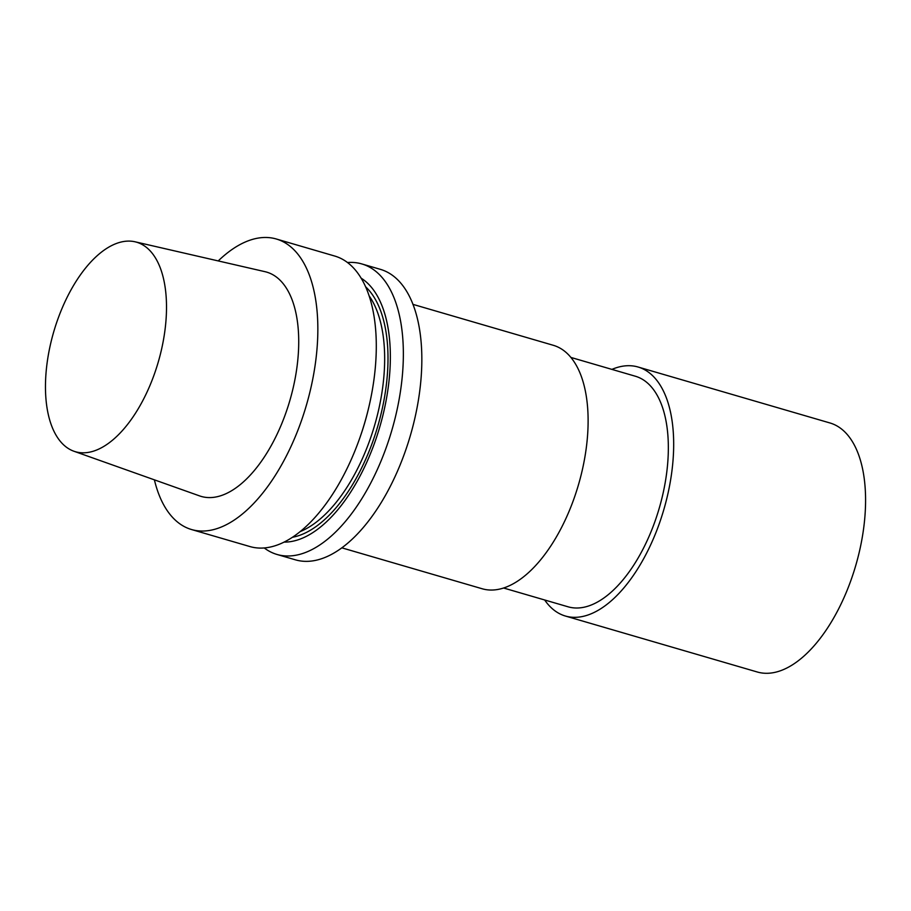 <?xml version="1.0" encoding="UTF-8"?>
<svg xmlns="http://www.w3.org/2000/svg" width="911" height="911" viewBox="0 0 911 911"><rect width="100%" height="100%" fill="white"/><g stroke="black" fill="none" stroke-linecap="round" stroke-linejoin="round"><path stroke-width="1.37" d="M638.053 367.008L829.955 422.966A129.704 64.658 106.3 0 1 851.842 440.742A129.704 64.658 106.3 0 1 846.934 590.772A129.704 64.658 106.3 0 1 757.337 672.011L565.424 616.041A129.704 64.658 -73.7 0 0 655.032 534.814A129.704 64.658 -73.7 0 0 659.94 384.784A129.704 64.658 -73.7 0 0 638.053 367.008A129.704 64.658 -73.7 0 0 611.919 369.388M154.961 257.153A109.138 54.398 -73.7 0 0 135.022 241.791A109.138 54.398 -73.7 0 0 60.57 311.972A109.138 54.398 -73.7 0 0 57.017 436.768A109.138 54.398 -73.7 0 0 73.95 451.252A109.138 54.398 -73.7 0 0 150.235 384.806A109.138 54.398 -73.7 0 0 154.961 257.153M135.022 241.791L265.01 271.683A116.836 58.236 106.3 0 1 286.35 288.115A116.836 58.236 106.3 0 1 281.294 424.788A116.836 58.236 106.3 0 1 199.623 495.914L73.95 451.252M154.392 479.835A151.328 75.431 -73.7 0 0 166.03 508.805A151.328 75.431 -73.7 0 0 191.561 529.542A151.328 75.431 -73.7 0 0 296.098 434.763A151.328 75.431 -73.7 0 0 301.826 259.737A151.328 75.431 -73.7 0 0 276.284 238.989A151.328 75.431 -73.7 0 0 218.23 260.922M276.284 238.989L334.747 256.048A151.328 75.431 106.3 0 1 360.278 276.785A151.328 75.431 106.3 0 1 368.306 409.324A151.328 75.431 106.3 0 1 360.71 435.367A151.328 75.431 106.3 0 1 250.024 546.589L191.561 529.542M368.306 409.324L368.044 410.417A138.825 69.202 106.3 0 1 361.075 434.308L360.71 435.367M361.143 278.185A138.825 69.202 106.3 0 1 389.498 375.981A138.825 69.202 106.3 0 1 341.295 505.423A138.825 69.202 106.3 0 1 339.587 507.586A138.825 69.202 106.3 0 1 284.186 542.113M347.512 262.527A151.328 75.431 106.3 0 1 361.758 263.917A151.328 75.431 106.3 0 1 368.67 486.918A151.328 75.431 106.3 0 1 349.813 516.002A151.328 75.431 106.3 0 1 277.024 554.469A151.328 75.431 106.3 0 1 264.27 547.978M277.024 554.469L295.506 559.855A151.328 75.431 -73.7 0 0 387.152 492.304A151.328 75.431 -73.7 0 0 380.24 269.303L361.758 263.917M341.876 547.853L482.283 588.791A126.823 63.223 -73.7 0 0 569.887 509.363A126.823 63.223 -73.7 0 0 574.682 362.669A126.823 63.223 -73.7 0 0 553.284 345.292L412.877 304.342M570.901 357.431L635.366 376.232A120.093 59.864 106.3 0 1 655.624 392.687A120.093 59.864 106.3 0 1 651.08 531.603A120.093 59.864 106.3 0 1 568.122 606.817L503.658 588.028M544.676 599.985A129.704 64.658 -73.7 0 0 565.424 616.041M365.607 286.794A134.509 67.05 106.3 0 1 338.118 505.275A134.509 67.05 106.3 0 1 292.579 537.251M300.334 531.534A132.106 65.854 -73.7 0 0 335.681 502.952A132.106 65.854 -73.7 0 0 369.08 295.779"/></g></svg>
